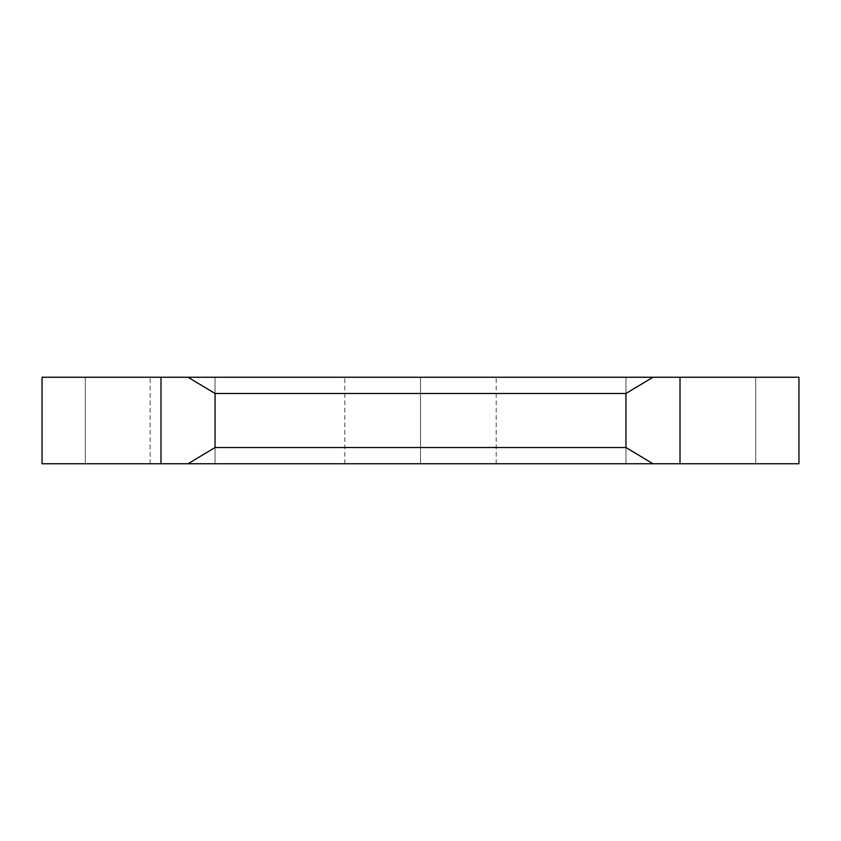 <?xml version="1.0" encoding="UTF-8"?>
<svg xmlns="http://www.w3.org/2000/svg" width="841" height="841" viewBox="0 0 841 841"><rect width="100%" height="100%" fill="white"/><g stroke="black" fill="none" stroke-linecap="round" stroke-linejoin="round"><path stroke-width="0.63" stroke-dasharray="4.21 3.15" d="M85.298 377.252L150.182 377.252L150.182 463.748L85.298 463.748L85.298 377.252L42.05 377.252L42.05 463.748L798.95 463.748L798.95 377.252L85.298 377.252L85.298 463.748L85.298 377.252L85.298 463.748L42.05 463.748L42.05 377.252L85.298 377.252M420.5 463.748L344.81 463.748L420.5 463.748L344.81 463.748L420.5 463.748L420.5 377.252L344.81 377.252L420.5 377.252L344.81 377.252L420.5 377.252L420.5 463.748L496.19 463.748L344.81 463.748L496.19 463.748L420.5 463.748L496.19 463.748L420.5 463.748L420.5 377.252L344.81 377.252L496.19 377.252L420.5 377.252L420.5 463.748M680.012 377.252L680.012 463.748L680.012 377.252M160.988 377.252L160.988 463.748L160.988 377.252M215.054 463.748L215.054 377.252L215.054 463.748L215.054 377.252L625.946 377.252L625.946 463.748L625.946 377.252L625.946 463.748L150.182 463.748L150.182 377.252L215.054 377.252L215.054 463.748M755.702 463.748L755.702 377.252L755.702 463.748L755.702 377.252L798.95 377.252L798.95 463.748L625.946 463.748L625.946 377.252L755.702 377.252L755.702 463.748M420.5 377.252L496.19 377.252L420.5 377.252M344.81 463.748L344.81 377.252M496.19 463.748L496.19 377.252"/><path stroke-width="1.26" d="M215.054 393.472L215.054 447.528L625.946 447.528L625.946 393.472L215.054 393.472L188.027 377.252L160.988 377.252L160.988 463.748L42.05 463.748L42.05 377.252L798.95 377.252L798.95 463.748L160.988 463.748L188.027 463.748L215.054 447.528L215.054 393.472L625.946 393.472L625.946 447.528L652.973 463.748L680.012 463.748L680.012 377.252L652.973 377.252L625.946 393.472L652.973 377.252L188.027 377.252L215.054 393.472M798.95 377.252L680.012 377.252L680.012 463.748L798.95 463.748L798.95 377.252M160.988 463.748L160.988 377.252L42.05 377.252L42.05 463.748L160.988 463.748M652.973 463.748L625.946 447.528L215.054 447.528L188.027 463.748L652.973 463.748"/></g></svg>
